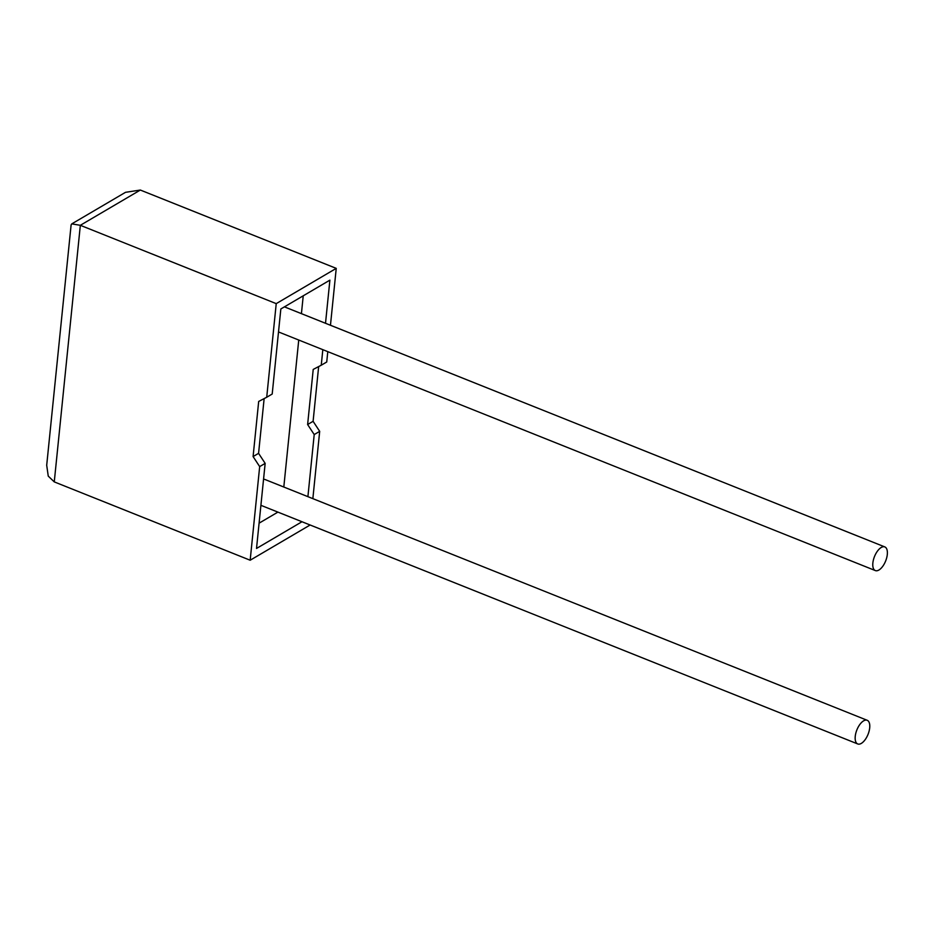 <?xml version="1.0" encoding="UTF-8"?>
<svg xmlns="http://www.w3.org/2000/svg" width="934" height="934" viewBox="0 0 934 934"><rect width="100%" height="100%" fill="white"/><g stroke="black" fill="none" stroke-linecap="round" stroke-linejoin="round"><path stroke-width="1.4" d="M869.694 727.878A12.749 6.001 -68.2 0 1 865.012 739.868A12.749 6.001 -68.2 0 1 857.739 743.954A12.749 6.001 -68.2 0 1 855.24 736.366A12.749 6.001 -68.2 0 1 859.922 724.375A12.749 6.001 -68.2 0 1 867.196 720.289A12.749 6.001 -68.2 0 1 869.694 727.878M872.858 562.992A12.749 6.001 111.8 0 0 875.345 570.581A12.749 6.001 111.8 0 0 882.618 566.483A12.749 6.001 111.8 0 0 887.3 554.504A12.749 6.001 111.8 0 0 884.813 546.915A12.749 6.001 111.8 0 0 877.54 551.002A12.749 6.001 111.8 0 0 872.858 562.992M259.675 466.603L250.172 560.225L54.265 481.897L48.253 476.118L46.7 465.249L71.112 224.931L71.778 223.88L80.336 225.304L276.231 303.632L266.715 397.254L258.683 401.457L253.091 456.563L259.675 466.603L265.163 463.381L256.523 548.456L301.986 521.744M310.123 525.001L250.172 560.225M307.905 496.654L314.209 434.567L319.685 431.345L312.855 498.639M71.778 223.88L125.506 192.322L140.345 190.046L336.24 268.373L330.461 325.266M327.787 351.639L326.737 361.995L321.249 365.217L322.825 349.666M314.209 434.567L307.625 424.526L313.1 421.304L318.657 366.572M313.1 421.304L319.685 431.345M307.625 424.526L313.217 369.42L321.249 365.217M325.511 323.281L329.889 280.142L280.842 308.967L272.203 394.031L266.715 397.254M283.808 487.034L298.74 340.034M301.425 313.649L303.235 295.809M264.135 398.608L258.578 453.34L265.163 463.381M867.196 720.289L265.046 479.527A12.749 6.001 111.8 0 0 263.54 479.34M259.092 523.168L277.9 512.112M336.24 268.373L276.231 303.632M253.091 456.563L258.578 453.34M140.345 190.046L80.336 225.304L54.265 481.897M857.739 743.954L260.901 505.317M875.345 570.581L278.507 331.944M884.813 546.915L284.426 306.854"/></g></svg>
